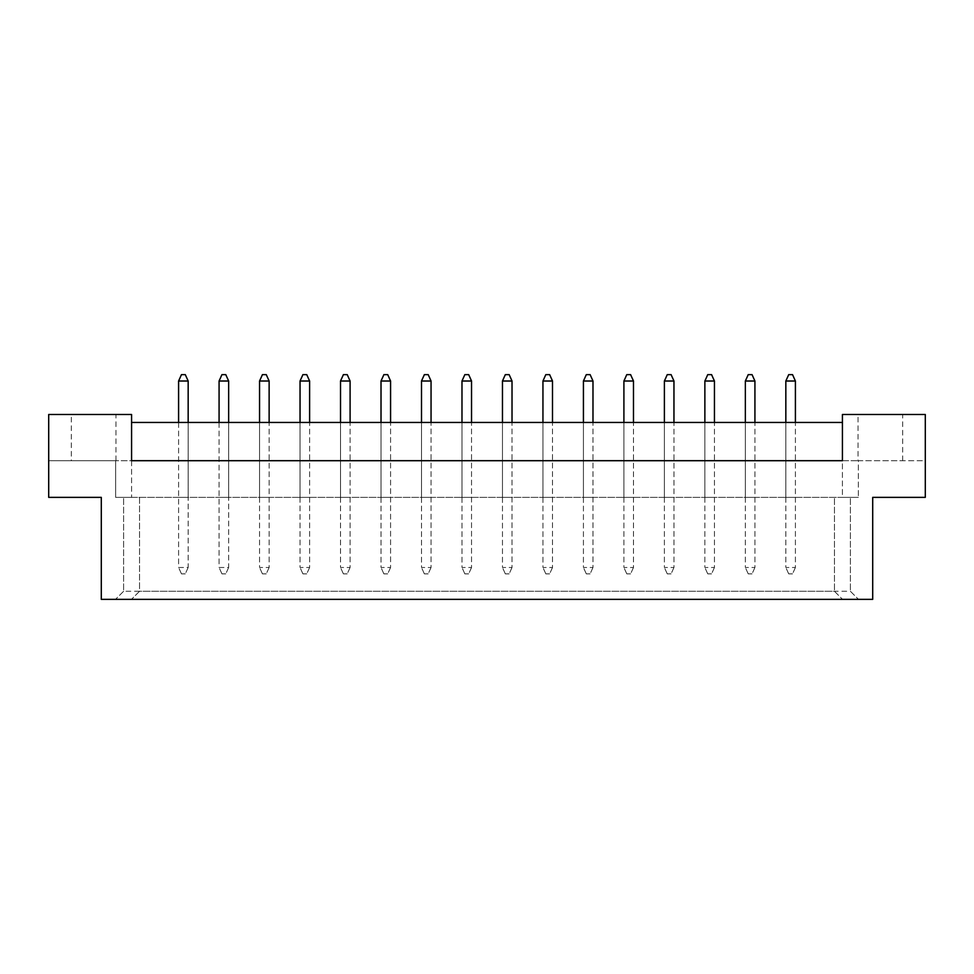 <?xml version="1.0" encoding="UTF-8"?>
<svg xmlns="http://www.w3.org/2000/svg" width="974" height="974" viewBox="0 0 974 974"><rect width="100%" height="100%" fill="white"/><g stroke="black" fill="none" stroke-linecap="round" stroke-linejoin="round"><path stroke-width="0.73" stroke-dasharray="4.87 3.65" d="M71.333 460.702L115.955 460.702L71.333 460.702L71.333 414.486L115.955 414.486L71.333 414.486M115.955 460.702L115.955 414.486M858.045 460.702L902.667 460.702L858.045 460.702L858.045 414.486L902.667 414.486L858.045 414.486M902.667 460.702L902.667 414.486M101.296 497.361L48.7 497.361L101.296 497.361L101.296 599.363L872.704 599.363L101.296 599.363L872.704 599.363L872.704 497.361L925.3 497.361L925.3 414.486L842.425 414.486L842.425 460.702L131.575 460.702L131.575 414.486L48.7 414.486L48.7 497.361L101.296 497.361L101.296 599.363L101.296 497.361M228.647 497.361L219.077 497.361L228.647 497.361L219.077 497.361L228.647 497.361L219.077 497.361L228.647 497.361L228.647 422.448L219.077 422.448L228.647 422.448L219.077 422.448L228.647 422.448L219.077 422.448L228.647 422.448L228.647 497.361M188.165 497.361L178.595 497.361L188.165 497.361L178.595 497.361L188.165 497.361L178.595 497.361L188.165 497.361L188.165 422.448L178.595 422.448L188.165 422.448L178.595 422.448L188.165 422.448L178.595 422.448L188.165 422.448L188.165 497.361M115.638 497.361L858.362 497.361L115.638 497.361L131.575 497.361L115.638 497.361L115.638 460.702L48.7 460.702L48.7 497.361L48.7 460.702L115.638 460.702L115.638 497.361M131.575 422.448L131.575 460.702L115.638 460.702L842.425 460.702L842.425 497.361L858.362 497.361L842.425 497.361L842.425 422.448L842.425 460.702L131.575 460.702L131.575 422.448L842.425 422.448M259.559 422.448L259.559 497.361L259.559 422.448L259.559 497.361L259.559 422.448L259.559 497.361L269.128 497.361L259.559 497.361L269.128 497.361L259.559 497.361L269.128 497.361L259.559 497.361L259.559 422.448L269.128 422.448L259.559 422.448L269.128 422.448L259.559 422.448L269.128 422.448L259.559 422.448L259.559 567.489L269.128 567.489L269.128 381.017L266.255 374.637L262.432 374.637L259.559 381.017L259.559 567.489L269.128 567.489L269.128 422.448M300.041 422.448L300.041 497.361L300.041 422.448L300.041 497.361L300.041 422.448L300.041 497.361L309.61 497.361L300.041 497.361L309.61 497.361L300.041 497.361L309.61 497.361L300.041 497.361L300.041 422.448L309.61 422.448L300.041 422.448L309.61 422.448L300.041 422.448L309.61 422.448L300.041 422.448L300.041 567.489L309.61 567.489L309.61 381.017L306.737 374.637L302.914 374.637L300.041 381.017L300.041 567.489L309.61 567.489L309.61 422.448M340.523 422.448L340.523 497.361L340.523 422.448L340.523 497.361L340.523 422.448L340.523 497.361L350.092 497.361L340.523 497.361L350.092 497.361L340.523 497.361L350.092 497.361L340.523 497.361L340.523 422.448L350.092 422.448L340.523 422.448L350.092 422.448L340.523 422.448L350.092 422.448L340.523 422.448L340.523 567.489L350.092 567.489L350.092 381.017L347.219 374.637L343.396 374.637L340.523 381.017L340.523 567.489L350.092 567.489L350.092 422.448M381.017 422.448L381.017 497.361L381.017 422.448L381.017 497.361L381.017 422.448L381.017 497.361L390.574 497.361L381.017 497.361L390.574 497.361L381.017 497.361L390.574 497.361L381.017 497.361L381.017 422.448L390.574 422.448L381.017 422.448L390.574 422.448L381.017 422.448L390.574 422.448L381.017 422.448L381.017 567.489L390.574 567.489L390.574 381.017L387.701 374.637L383.878 374.637L381.017 381.017L381.017 567.489L390.574 567.489L390.574 422.448M421.498 422.448L421.498 497.361L421.498 422.448L421.498 497.361L421.498 422.448L421.498 497.361L431.056 497.361L421.498 497.361L431.056 497.361L421.498 497.361L431.056 497.361L421.498 497.361L421.498 422.448L431.056 422.448L421.498 422.448L431.056 422.448L421.498 422.448L431.056 422.448L421.498 422.448L421.498 567.489L431.056 567.489L431.056 381.017L428.183 374.637L424.36 374.637L421.498 381.017L421.498 567.489L431.056 567.489L431.056 422.448M461.98 422.448L461.98 497.361L461.98 422.448L461.98 497.361L461.98 422.448L461.98 497.361L471.538 497.361L461.98 497.361L471.538 497.361L461.98 497.361L471.538 497.361L461.98 497.361L461.98 422.448L471.538 422.448L461.98 422.448L471.538 422.448L461.98 422.448L471.538 422.448L461.98 422.448L461.98 567.489L471.538 567.489L471.538 381.017L468.677 374.637L464.841 374.637L461.98 381.017L461.98 567.489L471.538 567.489L471.538 422.448M502.462 422.448L502.462 497.361L502.462 422.448L502.462 497.361L502.462 422.448L502.462 497.361L512.02 497.361L502.462 497.361L512.02 497.361L502.462 497.361L512.02 497.361L502.462 497.361L502.462 422.448L512.02 422.448L502.462 422.448L512.02 422.448L502.462 422.448L512.02 422.448L502.462 422.448L502.462 567.489L512.02 567.489L512.02 381.017L509.159 374.637L505.323 374.637L502.462 381.017L502.462 567.489L512.02 567.489L512.02 422.448M542.944 422.448L542.944 497.361L542.944 422.448L542.944 497.361L542.944 422.448L542.944 497.361L552.502 497.361L542.944 497.361L552.502 497.361L542.944 497.361L552.502 497.361L542.944 497.361L542.944 422.448L552.502 422.448L542.944 422.448L552.502 422.448L542.944 422.448L552.502 422.448L542.944 422.448L542.944 567.489L552.502 567.489L552.502 381.017L549.64 374.637L545.817 374.637L542.944 381.017L542.944 567.489L552.502 567.489L552.502 422.448M583.426 422.448L583.426 497.361L583.426 422.448L583.426 497.361L583.426 422.448L583.426 497.361L592.983 497.361L583.426 497.361L592.983 497.361L583.426 497.361L592.983 497.361L583.426 497.361L583.426 422.448L592.983 422.448L583.426 422.448L592.983 422.448L583.426 422.448L592.983 422.448L583.426 422.448L583.426 567.489L592.983 567.489L592.983 381.017L590.122 374.637L586.299 374.637L583.426 381.017L583.426 567.489L592.983 567.489L592.983 422.448M623.908 422.448L623.908 497.361L623.908 422.448L623.908 497.361L623.908 422.448L623.908 497.361L633.477 497.361L623.908 497.361L633.477 497.361L623.908 497.361L633.477 497.361L623.908 497.361L623.908 422.448L633.477 422.448L623.908 422.448L633.477 422.448L623.908 422.448L633.477 422.448L623.908 422.448L623.908 567.489L633.477 567.489L633.477 381.017L630.604 374.637L626.781 374.637L623.908 381.017L623.908 567.489L633.477 567.489L633.477 422.448M664.39 422.448L664.39 497.361L664.39 422.448L664.39 497.361L664.39 422.448L664.39 497.361L673.959 497.361L664.39 497.361L673.959 497.361L664.39 497.361L673.959 497.361L664.39 497.361L664.39 422.448L673.959 422.448L664.39 422.448L673.959 422.448L664.39 422.448L673.959 422.448L664.39 422.448L664.39 567.489L673.959 567.489L673.959 381.017L671.086 374.637L667.263 374.637L664.39 381.017L664.39 567.489L673.959 567.489L673.959 422.448M704.872 422.448L704.872 497.361L704.872 422.448L704.872 497.361L704.872 422.448L704.872 497.361L714.441 497.361L704.872 497.361L714.441 497.361L704.872 497.361L714.441 497.361L704.872 497.361L704.872 422.448L714.441 422.448L704.872 422.448L714.441 422.448L704.872 422.448L714.441 422.448L704.872 422.448L704.872 567.489L714.441 567.489L714.441 381.017L711.568 374.637L707.745 374.637L704.872 381.017L704.872 567.489L714.441 567.489L714.441 422.448M745.354 422.448L745.354 497.361L745.354 422.448L745.354 497.361L745.354 422.448L745.354 497.361L754.923 497.361L745.354 497.361L754.923 497.361L745.354 497.361L754.923 497.361L745.354 497.361L745.354 422.448L754.923 422.448L745.354 422.448L754.923 422.448L745.354 422.448L754.923 422.448L745.354 422.448L745.354 567.489L754.923 567.489L754.923 381.017L752.05 374.637L748.227 374.637L745.354 381.017L745.354 567.489L754.923 567.489L754.923 422.448M785.835 422.448L785.835 497.361L785.835 422.448L785.835 497.361L785.835 422.448L785.835 497.361L795.405 497.361L785.835 497.361L795.405 497.361L785.835 497.361L795.405 497.361L785.835 497.361L785.835 422.448L795.405 422.448L785.835 422.448L795.405 422.448L785.835 422.448L795.405 422.448L785.835 422.448L785.835 567.489L795.405 567.489L795.405 381.017L792.532 374.637L788.709 374.637L785.835 381.017L785.835 567.489L795.405 567.489L795.405 422.448M872.704 497.361L925.3 497.361L872.704 497.361L872.704 599.363L872.704 497.361M925.3 460.702L925.3 497.361L925.3 460.702L858.362 460.702L858.362 497.361L858.362 460.702L925.3 460.702M123.613 591.267L115.516 599.363L123.613 591.267L123.613 497.361L123.613 591.267L850.387 591.267L858.484 599.363L850.387 591.267L850.387 497.361L850.387 591.267M139.55 497.361L139.55 591.267L131.453 599.363L139.55 591.267L139.55 497.361M834.45 591.267L842.547 599.363L834.45 591.267L834.45 497.361L834.45 591.267L139.55 591.267M842.425 460.702L858.362 460.702L842.425 460.702M131.575 460.702L131.575 497.361L131.575 460.702M178.595 422.448L178.595 567.489L188.165 567.489L188.165 381.017L185.291 374.637L181.468 374.637L178.595 381.017L178.595 567.489L188.165 567.489L188.165 422.448M219.077 422.448L219.077 567.489L228.647 567.489L228.647 381.017L225.773 374.637L221.95 374.637L219.077 381.017L219.077 567.489L228.647 567.489L228.647 422.448M181.468 573.869L185.291 573.869L181.468 573.869L178.595 567.489L181.468 573.869M178.595 381.017L188.165 381.017M188.165 567.489L185.291 573.869L188.165 567.489M221.95 573.869L225.773 573.869L221.95 573.869L219.077 567.489L221.95 573.869M219.077 381.017L228.647 381.017M228.647 567.489L225.773 573.869L228.647 567.489M262.432 573.869L266.255 573.869L262.432 573.869L259.559 567.489L262.432 573.869M259.559 381.017L269.128 381.017M269.128 567.489L266.255 573.869L269.128 567.489M343.396 573.869L347.219 573.869L343.396 573.869L340.523 567.489L343.396 573.869M340.523 381.017L350.092 381.017M350.092 567.489L347.219 573.869L350.092 567.489M424.36 573.869L428.183 573.869L424.36 573.869L421.498 567.489L424.36 573.869M421.498 381.017L431.056 381.017M431.056 567.489L428.183 573.869L431.056 567.489M505.323 573.869L509.159 573.869L505.323 573.869L502.462 567.489L505.323 573.869M502.462 381.017L512.02 381.017M512.02 567.489L509.159 573.869L512.02 567.489M302.914 573.869L306.737 573.869L302.914 573.869L300.041 567.489L302.914 573.869M300.041 381.017L309.61 381.017M309.61 567.489L306.737 573.869L309.61 567.489M383.878 573.869L387.701 573.869L383.878 573.869L381.017 567.489L383.878 573.869M381.017 381.017L390.574 381.017M390.574 567.489L387.701 573.869L390.574 567.489M464.841 573.869L468.677 573.869L464.841 573.869L461.98 567.489L464.841 573.869M461.98 381.017L471.538 381.017M471.538 567.489L468.677 573.869L471.538 567.489M545.817 573.869L549.64 573.869L545.817 573.869L542.944 567.489L545.817 573.869M542.944 381.017L552.502 381.017M552.502 567.489L549.64 573.869L552.502 567.489M586.299 573.869L590.122 573.869L586.299 573.869L583.426 567.489L586.299 573.869M583.426 381.017L592.983 381.017M592.983 567.489L590.122 573.869L592.983 567.489M667.263 573.869L671.086 573.869L667.263 573.869L664.39 567.489L667.263 573.869M664.39 381.017L673.959 381.017M673.959 567.489L671.086 573.869L673.959 567.489M748.227 573.869L752.05 573.869L748.227 573.869L745.354 567.489L748.227 573.869M745.354 381.017L754.923 381.017M754.923 567.489L752.05 573.869L754.923 567.489M626.781 573.869L630.604 573.869L626.781 573.869L623.908 567.489L626.781 573.869M623.908 381.017L633.477 381.017M633.477 567.489L630.604 573.869L633.477 567.489M707.745 573.869L711.568 573.869L707.745 573.869L704.872 567.489L707.745 573.869M704.872 381.017L714.441 381.017M714.441 567.489L711.568 573.869L714.441 567.489M788.709 573.869L792.532 573.869L788.709 573.869L785.835 567.489L788.709 573.869M785.835 381.017L795.405 381.017M795.405 567.489L792.532 573.869L795.405 567.489"/><path stroke-width="1.46" d="M101.296 497.361L48.7 497.361L48.7 414.486L131.575 414.486L131.575 460.702L842.425 460.702L842.425 414.486L925.3 414.486L925.3 497.361L872.704 497.361L872.704 599.363L101.296 599.363L101.296 497.361M842.425 422.448L131.575 422.448M188.165 422.448L188.165 381.017L178.595 381.017L178.595 422.448M178.595 381.017L181.468 374.637L185.291 374.637L188.165 381.017M228.647 422.448L228.647 381.017L219.077 381.017L219.077 422.448M219.077 381.017L221.95 374.637L225.773 374.637L228.647 381.017M269.128 422.448L269.128 381.017L259.559 381.017L259.559 422.448M259.559 381.017L262.432 374.637L266.255 374.637L269.128 381.017M350.092 422.448L350.092 381.017L340.523 381.017L340.523 422.448M340.523 381.017L343.396 374.637L347.219 374.637L350.092 381.017M431.056 422.448L431.056 381.017L421.498 381.017L421.498 422.448M421.498 381.017L424.36 374.637L428.183 374.637L431.056 381.017M512.02 422.448L512.02 381.017L502.462 381.017L502.462 422.448M502.462 381.017L505.323 374.637L509.159 374.637L512.02 381.017M309.61 422.448L309.61 381.017L300.041 381.017L300.041 422.448M300.041 381.017L302.914 374.637L306.737 374.637L309.61 381.017M390.574 422.448L390.574 381.017L381.017 381.017L381.017 422.448M381.017 381.017L383.878 374.637L387.701 374.637L390.574 381.017M471.538 422.448L471.538 381.017L461.98 381.017L461.98 422.448M461.98 381.017L464.841 374.637L468.677 374.637L471.538 381.017M552.502 422.448L552.502 381.017L542.944 381.017L542.944 422.448M542.944 381.017L545.817 374.637L549.64 374.637L552.502 381.017M592.983 422.448L592.983 381.017L583.426 381.017L583.426 422.448M583.426 381.017L586.299 374.637L590.122 374.637L592.983 381.017M673.959 422.448L673.959 381.017L664.39 381.017L664.39 422.448M664.39 381.017L667.263 374.637L671.086 374.637L673.959 381.017M754.923 422.448L754.923 381.017L745.354 381.017L745.354 422.448M745.354 381.017L748.227 374.637L752.05 374.637L754.923 381.017M633.477 422.448L633.477 381.017L623.908 381.017L623.908 422.448M623.908 381.017L626.781 374.637L630.604 374.637L633.477 381.017M714.441 422.448L714.441 381.017L704.872 381.017L704.872 422.448M704.872 381.017L707.745 374.637L711.568 374.637L714.441 381.017M795.405 422.448L795.405 381.017L785.835 381.017L785.835 422.448M785.835 381.017L788.709 374.637L792.532 374.637L795.405 381.017"/></g></svg>
